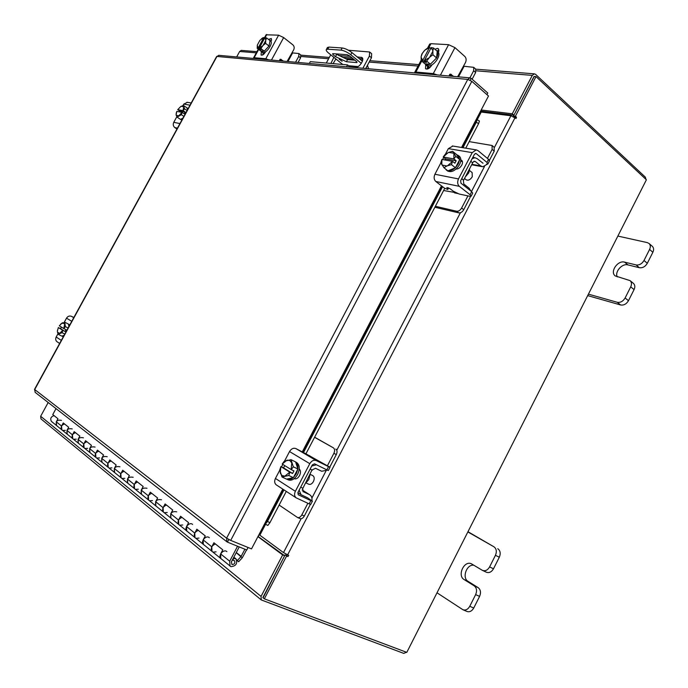 <?xml version="1.0" encoding="UTF-8"?>
<svg xmlns="http://www.w3.org/2000/svg" width="688" height="688" viewBox="0 0 688 688"><rect width="100%" height="100%" fill="white"/><g stroke="black" fill="none" stroke-linecap="round" stroke-linejoin="round"><path stroke-width="1.03" d="M226.885 551.638C223.772 548.585 217.692 555.56 220.805 558.622L220.624 553.917L222.774 549.832L213.908 542.772L211.784 546.805L211.973 551.466C210.442 548.173 211.586 545.67 215.396 543.959L215.275 543.976M209.315 537.698C206.237 534.688 200.268 541.456 203.356 544.483L203.158 539.882L205.256 535.9L196.828 529.192L194.756 533.123L194.953 537.681C193.44 534.447 194.549 532.005 198.299 530.362L198.187 530.379M192.606 524.437C189.561 521.47 183.705 528.049 186.758 531.033L186.551 526.526L188.598 522.648L180.574 516.258L178.545 520.094L178.76 524.557C177.255 521.375 178.338 518.993 182.028 517.41L181.916 517.436M176.687 511.812C171.759 511.012 169.85 513.153 170.951 518.227L170.727 513.807L172.74 510.023L165.086 503.943L163.099 507.675L163.323 512.044C161.826 508.922 162.893 506.6 166.513 505.078L166.41 505.095M161.508 499.772C156.649 498.955 154.774 501.036 155.875 506.015L155.643 501.681L157.612 497.992L150.302 492.187L148.359 495.833L148.599 500.116C147.12 497.046 148.152 494.784 151.721 493.313L151.644 493.279M147.017 488.274C142.227 487.439 140.386 489.469 141.487 494.354L141.246 490.114L143.173 486.511L136.19 480.955L134.289 484.524L134.538 488.721C133.068 485.702 134.083 483.492 137.591 482.073L137.488 482.09M133.171 477.291C128.45 476.44 126.635 478.418 127.744 483.217L127.486 479.054L129.37 475.537L122.705 470.231L120.83 473.705L121.097 477.825C119.635 474.858 120.632 472.69 124.081 471.323L123.978 471.34M119.927 466.782C115.266 465.922 113.494 467.849 114.595 472.561L114.328 468.476L116.177 465.036L109.788 459.954L107.956 463.359L108.231 467.401C106.778 464.486 107.758 462.362 111.155 461.046L111.052 461.055M107.242 456.712C102.65 455.852 100.904 457.726 101.996 462.353L101.729 458.354L103.544 454.983L97.421 450.115L95.623 453.452L95.899 457.417C94.462 454.544 95.426 452.472 98.771 451.19L98.702 451.156M95.082 447.071C90.558 446.194 88.838 448.034 89.93 452.575L89.655 448.645L91.435 445.351L85.57 440.69L83.807 443.949L84.082 447.836C82.663 445.016 83.601 442.986 86.894 441.748L86.8 441.765M83.429 437.817C78.957 436.94 77.271 438.729 78.355 443.201L78.071 439.34L79.817 436.115L74.192 431.634L72.455 434.825L72.747 438.652C71.337 435.874 72.257 433.879 75.508 432.683L75.431 432.649M72.231 428.934C67.82 428.048 66.16 429.802 67.243 434.197L66.96 430.404L68.671 427.248L63.262 422.948L61.567 426.07L61.851 429.828C60.458 427.093 61.361 425.141 64.56 423.98L64.466 423.989M54.042 415.612C50.886 416.739 50 418.648 51.385 421.348L51.738 421.649M61.473 420.402C57.121 419.517 55.487 421.228 56.571 425.545L56.278 421.821L57.955 418.725L52.761 414.589L56.012 408.612M236.732 559.869L237.429 560.428L241.075 556.489L244.911 549.222M51.548 421.503L230.893 566.663C236.01 566.129 237.713 563.532 236.01 558.88L233.344 558.269L233.198 560.402L232.458 559.808M236.913 560.385L238.624 561.752L242.262 557.822L246.562 549.893M238.624 561.752L237.429 560.428M239.226 546.908L231.383 561.872L231.976 564.599C234.531 564.332 235.382 563.042 234.539 560.703L233.198 560.402M237.558 546.229L229.697 561.21L230.059 566.155M212.979 552.154L216.049 551.845M195.951 538.36L198.978 538.076M179.74 525.228L182.724 524.978M164.294 512.715L167.236 512.491M149.563 500.778L152.452 500.58M135.484 489.374L138.331 489.194M122.025 478.478L124.838 478.315M109.151 468.046L111.92 467.9M96.81 458.053L99.536 457.924M84.985 448.464L87.677 448.361M73.633 439.271L76.282 439.176M62.728 430.439L65.343 430.361M588.421 294.146L617.222 302.281C620.421 302.797 623.053 301.361 625.117 297.981L630.715 286.862C631.894 284.239 631.679 282.157 630.07 280.618L615.21 275.914C609.663 271.906 617.729 260.038 624.592 262.128L636.065 264.923C639.307 265.336 641.956 263.857 644.011 260.485L649.584 249.426C650.71 246.949 650.53 244.971 649.051 243.483L647.313 242.615L617.858 236.079M644.011 260.485L647.313 263.298L652.86 252.281L649.584 249.426M625.117 297.981L628.488 300.682L634.069 289.596L630.715 286.862M587.681 295.608L620.61 304.965L617.222 302.281M628.488 300.682C626.441 304.053 623.81 305.481 620.61 304.965M649.051 243.483L652.327 246.347C653.806 247.835 653.987 249.813 652.86 252.281M647.313 263.298C645.267 266.66 642.626 268.131 639.376 267.718L636.065 264.923M617.239 276.911C614.539 271.769 622.176 263.151 627.912 264.897L639.376 267.718M630.07 280.618L633.416 283.361C635.024 284.909 635.248 286.982 634.069 289.596M371.46 57.783L369.404 56.072L369.611 51.987L371.658 53.698L371.46 57.783L365.724 68.516M369.404 56.072L362.886 68.258M350.295 67.132L347.543 64.904L346.537 66.796M369.611 51.987L348.438 50.25M330.739 54.799L326.293 63.055M309.333 63.459L310.305 61.653L347.543 64.904M362.731 58.867L359.239 58.592M352.23 58.041L342.495 57.276M335.899 58.962L333.078 63.64M349.805 66.736L355.705 67.261C359.256 67.863 364.812 59.452 362.086 57.594L357.184 56.906M350.192 56.373L338.616 55.487M333.869 57.328L330.902 63.451M339.218 59.28L342.125 61.266L339.218 59.28M327.325 47.704L328.881 47.085L342.16 47.979C345.213 48.427 348.463 49.957 351.903 52.572L362.413 61.206M361.32 63.382L350.751 54.722C347.302 52.116 344.052 50.577 340.999 50.129L342.16 47.979M366.274 67.476L366.618 68.594M368.587 68.774L367.426 65.326M328.881 47.085L327.746 49.201L340.999 50.129M342.753 64.491L328.597 53.071C326.585 51.402 325.837 50.207 326.361 49.502L327.497 47.395M335.735 53.845L347.552 59.615L354.888 60.209M333.388 53.673L332.906 54.576L335.469 56.648L346.425 61.722L356.788 62.582L357.063 62.066M332.906 54.576L332.7 53.621L347.13 54.705L349.538 55.84L356.642 61.645L356.788 62.582M327.746 49.201L326.361 49.502M347.552 59.615L346.425 61.722M336.604 54.55L335.469 56.648M437.009 592.798L462.921 609.731C465.63 610.591 467.909 609.448 469.758 606.291L475.64 594.621C477.197 590.811 476.715 587.887 474.204 585.849L464.151 579.588C456.918 575.564 464.297 559.929 471.547 563.876L482.443 570.378C485.255 571.35 487.646 570.206 489.589 566.929L495.437 555.319C496.977 551.552 496.469 548.706 493.907 546.779L467.866 531.936M489.589 566.929L493.494 568.787L499.325 557.22L495.437 555.319M493.907 546.779L467.978 531.712M469.758 606.291L473.74 608.029L479.596 596.384L475.64 594.621M473.74 608.029C471.891 611.168 469.62 612.311 466.911 611.443L462.921 609.731M497.768 548.697C500.339 550.615 500.855 553.453 499.325 557.22M493.494 568.787C491.55 572.046 489.168 573.199 486.356 572.218L482.443 570.378M474.204 585.849L478.143 587.638L468.089 581.377C461.665 577.877 466.713 563.885 473.877 565.252M478.143 587.638C480.663 589.676 481.144 592.592 479.596 596.384M292.09 52.804L292.624 52.916L287.954 61.542M295.573 62.221L298.704 56.433L298.919 53.544L292.624 52.916M298.919 53.544L300.768 55.006L300.561 57.895L298.704 56.433M298.093 62.453L300.561 57.895M269.008 39.801L270.522 40.841C273.566 42.768 266.884 53.208 263.022 52.563L260.666 50.903M269.524 40.067L269.902 40.497M270.014 40.712L269.042 45.915M268.922 46.122L264.381 51.075M264.201 51.179L261.122 51.462M264.011 53.681L263.427 52.804M270.031 40.601L266.626 37.943L270.031 40.601L269.017 46.019L264.287 51.179L260.855 48.547L259.213 48.177L261.199 49.708L260.107 49.631L258.12 48.1L257.183 48.272L260.597 50.895L264.278 51.187L260.864 48.547L263.057 45.425L265.602 43.37L269.017 46.019M262.463 38.098L263.874 37.522L259.969 40.231L257.364 45.021L257.183 48.272M261.388 38.846L262.928 37.72M263.874 37.522L264.639 38.115M259.213 48.177L264.897 37.634L266.626 37.943L265.774 40.102L265.602 43.37M264.897 37.634L265.774 40.102M260.107 49.631L260.399 49.097M263.796 37.565L258.12 48.1M265.688 40.592L263.057 45.425M262.627 45.898L259.213 48.083M258.12 47.997L257.269 45.511M268.518 39.414L271.313 38.476L271.081 41.676M281.985 61.008L279.93 59.417M258.679 49.424L254.164 57.723L265.8 58.755L278.606 35.174L283.662 37.573L292.899 44.875C294.275 46.225 294.541 47.876 293.699 49.82L287.094 61.464M254.164 57.723L253.666 58.463M268.707 59.813L265.8 58.755M265.645 51.677L265.473 51.987C263.874 54.49 262.412 55.504 261.07 55.031L261.371 51.66L263.263 53.114L263.573 52.537M266.101 34.796L278.606 35.174M279.113 60.75L280.532 59.237L283.413 61.129M270.479 40.807L271.674 39.99M262.592 54.98L263.263 53.114M68.516 324.194L69.789 324.899M68.516 324.211L69.333 325.742M63.305 336.759L61.997 336.114M63.657 336.114L62.075 336.157M68.86 326.602L68.508 324.117L64.758 322.233L65.369 326.637L68.095 327.995L65.369 326.645L63.812 328.572L66.014 329.664L65.025 331.461L62.832 330.369L62.058 332.691L64.792 334.041M64.784 334.05L62.049 332.691L58.153 334.291L61.92 336.148L64.13 335.254M57.405 331.668L58.153 334.291M57.388 331.109L57.517 330.085M57.405 331.023L58.334 327.565L60.527 328.649L61.387 327.075M60.673 324.065L64.758 322.233M58.334 327.565L62.832 330.369M59.495 333.353L57.465 332.063M63.812 328.572L59.314 325.785L62.204 322.913M65.025 331.461L60.527 328.649M62.556 322.767L64.603 324.014M64.663 324.418L63.743 328.529M62.763 330.335L59.847 333.207M57.181 341.841L57.087 341.781C55.59 340.56 55.289 338.978 56.175 337.034L57.955 333.792M64.233 322.319L66.504 318.166C67.828 316.196 69.505 315.594 71.518 316.351L73.822 317.529M186.895 107.887L187.97 108.902M181.847 120.09L179.757 118.921M182.492 118.912L180.6 119.385M187.514 109.727L186.869 107.818L183.464 105.462L184.582 108.842L187.059 110.553L184.582 108.85L183.103 110.656L185.098 112.024L184.152 113.761L182.157 112.393L181.383 114.69L183.868 116.384L181.383 114.69L177.091 117.106L176.111 114.982L176.3 112.669M177.091 117.106L180.514 119.437L182.948 118.078M179.258 111.852L179.697 111.052L177.71 109.676L180.738 106.528L183.464 105.462M176.111 114.982L176.773 111.396L182.157 112.393M178.648 115.747L176.205 115.283M183.103 110.656L177.71 109.676M179.697 111.052L185.098 112.024M181.125 106.305L183.584 106.726M183.687 107.036L183.034 110.622M182.079 112.359L179.035 115.524M176.962 129.017L174.829 127.59C173.195 126.214 172.834 124.459 173.754 122.335L176.85 116.685M182.913 105.608L183.739 104.112L187.403 102.34M305.455 483.354L308.792 479.562L310.073 474.496M279.139 505.069L297.491 517.471C299.082 517.952 300.518 517.101 301.817 514.908L304.311 516.026L310.383 504.364M311.879 500.683C312.292 498.086 311.655 496.168 309.978 494.93L302.161 489.985M302.892 491.507L309.454 494.638M303.279 491.757L302.565 488.084M299.134 490.174L301.06 494.698L307.975 497.974M301.817 514.908L307.88 503.272M304.311 516.026C303.021 518.219 301.576 519.062 299.985 518.58L297.491 517.471M327.445 465.699L333.878 453.34C334.996 450.803 334.832 448.972 333.396 447.845L314.579 437.293M310.864 456.531L308.852 455.353M333.396 447.845L314.631 437.198M327.411 470.145L321.64 471.254L315.525 468.279L312.017 469.973L310.142 469.07M329.784 467.092L336.303 454.57L333.878 453.34M316.463 464.77L311.716 466.068M335.813 449.083C337.249 450.201 337.421 452.033 336.303 454.57M300.682 487.199L302.901 488.239L312.017 469.973M312.335 470.171L310.133 469.104M295.616 462.009L296.571 462.474C299.736 464.77 300.088 468.734 297.62 474.385C294.791 479.123 291.695 480.955 288.349 479.897L286.698 479.097M297.801 469.19L296.287 473.748L293.458 477.498M293.217 477.704C290.981 479.553 288.908 480.078 287.016 479.269M295.625 462.044C297.44 463.342 298.179 465.613 297.844 468.855M306.048 482.942L308.8 484.24C310.486 484.782 312.034 483.888 313.427 481.548C314.64 478.762 314.442 476.793 312.834 475.64L310.15 474.35M297.895 469.01L295.582 461.897L291.024 459.687L293.32 466.799L297.895 469.001L293.32 466.817L291.248 469.637L293.922 470.91L292.572 473.49L289.897 472.217L288.771 475.494L293.363 477.67L297.895 469.01M293.355 477.678L288.771 475.503L281.977 476.973L286.561 479.123L293.355 477.678M280.248 472.819L280.885 466.593L279.767 469.835L281.977 476.973M289.897 472.217L280.885 466.593L283.533 467.849L284.712 465.587M291.755 463.308L291.136 469.577L282.209 464.03L284.264 461.235L291.024 459.687M287.429 460.143L289.906 460.582L291.549 462.663M289.786 472.157L285.15 475.924M292.572 473.49L283.533 467.849M284.531 476.062L282.054 475.58L280.446 473.464M282.226 464.047L286.819 460.289M299.228 469.01C300.768 470.446 300.88 472.639 299.555 475.589C297.956 478.263 296.21 479.295 294.301 478.693L294.567 478.796M330.025 467.307L328.365 470.506L326.86 469.878L328.546 466.645L330.042 467.281L307.381 454.648M328.546 466.645L316.248 460.564C313.762 459.722 311.612 460.754 309.798 463.669L295.367 491.301C294.103 494.13 294.369 496.315 296.175 497.845L309.161 503.865L310.856 500.615L298.205 494.749L297.921 492.488L312.318 464.899L314.545 463.832L326.86 469.878M310.856 500.615L312.421 501.139L308.585 498.551M309.798 463.669L289.536 451.552L284.522 461.115M282.794 464.4L281.495 466.877M279.775 470.153L275.432 478.444L295.367 491.301M289.536 451.552C291.308 448.714 293.432 447.716 295.883 448.567L307.407 454.605M276.378 484.928L276.258 484.851C274.478 483.337 274.202 481.204 275.432 478.444M312.395 501.191L310.735 504.381L309.161 503.865M295.264 478.908L294.473 478.418M465.355 176.868L468.752 172.877L469.749 168.431M435.375 206.271L456.66 211.242C458.552 211.422 460.203 210.356 461.605 208.043L463.755 209.685L470.592 196.39M470.884 191.015L469.096 188.185L463.789 184.006L463.325 179.972L461.708 178.691M461.605 208.043L467.935 195.891M463.755 209.685C462.353 211.999 460.702 213.065 458.81 212.876L456.66 211.242M434.868 207.251L458.81 212.876M487.448 158.421L492.144 149.399L492.066 145.495L469.182 141.625M471.899 164.329L480.697 165.92L475.451 161.637L473.817 161.353M480.697 165.92L482.804 166.78L487.371 164.174M489.452 160.304L494.225 151.136L492.144 149.399M482.976 163.219L477.051 158.567L474.978 157.733L472.183 158.61M472.389 162.609L474.514 161.259L475.451 161.637M492.066 145.495L494.139 147.232L494.225 151.136M443.614 190.516L455.499 192.588M461.786 178.536L463.325 179.972M463.695 180.041L472.673 162.832L470.781 161.302M456.548 154.559L459.352 156.245C461.244 158.102 461.295 160.923 459.498 164.699C455.542 170.71 451.526 172.791 447.449 170.942L445.325 168.827M459.644 159.685L458.346 163.778L455.508 167.588M455.258 167.829C452.738 170.091 450.339 171.08 448.051 170.796M447.742 170.736L446.297 170.039M458.208 155.325L459.661 159.41M464.52 178.459L466.24 179.826C468.304 180.772 470.308 179.766 472.252 176.799L472.14 172.593L469.62 170.572M459.73 159.521L456.488 154.456L452.575 151.3L455.8 156.348L459.73 159.513L455.8 156.357L453.874 158.928L456.17 160.768L454.88 163.219L452.584 161.388L451.474 164.613L455.422 167.76L459.73 159.521M455.413 167.76L451.466 164.621L446.908 165.971L443.958 167.743L447.905 170.856L455.413 167.76M441.791 164.613L441.945 159.435L440.81 162.652L443.958 167.743M444.887 159.969L445.471 158.842L443.184 157.019L445.093 154.482L448.722 152.383L452.575 151.3M453.882 153.682L453.874 158.928M448.722 152.383L453.59 153.226M452.584 161.388L447.587 165.696M441.945 159.435L452.472 161.345M445.471 158.842L456.17 160.768M453.762 158.885L443.184 157.019M446.908 165.971L442.074 165.068M443.218 157.002L448.043 152.676M460.822 159.926L461.682 160.338C462.766 161.396 462.792 162.987 461.777 165.12C460.169 167.786 458.251 169.11 456.032 169.085M448.507 187.858L447.802 189.484L444.448 188.142L435.805 181.477C433.939 179.637 433.638 177.229 434.919 174.253L458.483 178.932C457.176 181.993 457.46 184.461 459.335 186.336L470.085 194.747L471.693 191.651L460.969 183.214L460.676 180.66L474.376 154.413L475.752 153.467L476.363 153.708L486.932 162.394L488.532 159.315L477.988 150.603L476.199 149.889L472.209 152.641L458.483 178.932M486.554 164.114L487.869 164.011L486.932 162.394M471.693 191.651L472.69 193.182L471.177 196.097M472.209 152.641L448.352 148.625L445.403 154.241M443.726 157.449L442.616 159.556M440.888 162.85L434.919 174.253M448.352 148.625L452.902 146.054M447.785 189.234L446.882 187.514L450.262 188.856L453.229 191.161L459.059 193.99L469.801 196.295L471.082 196.269L470.085 194.747M488.532 159.315L489.469 160.94L487.973 163.821M460.702 161.259L462.431 161.568M486.923 94.626L487.766 93.009L471.134 78.337L469.852 77.856L467.763 79.404L471.83 81.347L488.497 96.01L461.562 147.473M216.591 56.579L219.042 55.358M471.134 78.337L470.153 80.212M35.226 392.409L34.555 389.313M282.794 489.116L251.516 548.895L230.712 540.407L226.61 538.171L226.902 541.791L227.453 542.127L228.786 539.59L229.723 539.977M248.076 547.493L246.768 549.979L227.453 542.127M264.674 523.757L265.396 524.196L267.469 521.427L269.92 522.691L267.847 525.451L265.465 524.204M477.137 119.729L479.459 121.045L478.607 123.599L476.277 122.275L477.137 119.729L476.208 119.488M478.607 123.599L465.759 148.169M444.74 188.357L306.048 453.607M286.285 491.395L269.92 522.691M476.277 122.275L462.972 147.705M442.573 186.697L303.589 452.386M283.972 489.882L267.469 521.427M481.17 110.003L512.285 113.804L532.288 75.388L534.318 73.848L475.752 69.161M256.934 51.652L241.282 50.405L239.648 51.48L236.663 56.941M480.929 110.458L481.867 111.267L513.884 115.214L534.155 76.617M481.213 110.699L480.499 111.662M512.285 113.804L513.884 115.214M48.177 402.506L40.661 416.274L40.97 418.889L261.268 599.936L403.753 653.394L406.479 652.258M261.268 599.936L261.062 596.401L282.656 554.915L257.931 536.64M263.117 597.691L284.643 555.741L258.026 536.451M282.656 554.915L284.643 555.741M534.318 73.848L535.565 74.33L645.318 177.117L645.989 179.405M258.361 536.588L258.697 535.178M264.992 523.912L258.929 534.731M480.362 111.551L476.5 119.678M287.335 554.752L286.423 555.44L285.09 554.881L286.612 556.007L287.954 556.558L288.711 555.345L283.499 552.593L259.849 535.195L265.559 524.282M477.197 119.755L481.222 112.058L510.917 115.747L516.086 118.482L516.456 117.201L515.381 116.255L513.472 116.014L514.744 117.433M286.612 556.007L264.338 598.827L406.797 652.379L646.393 179.792L536.012 76.592L534.069 76.437L513.472 116.014M536.012 76.592L515.381 116.255M285.09 554.881L262.85 597.605L264.338 598.827M481.222 112.058L480.637 111.783M259.256 534.868L259.849 535.195M463.549 66.194L464.073 66.272L458.509 76.832M469.921 77.856L473.654 70.752L473.705 67.329L464.073 66.272M473.705 67.329L475.692 69.101L475.64 72.515L473.654 70.752M472.123 79.206L475.64 72.515M437.233 51.29L437.835 51.815C441.911 54.834 433.732 66.727 428.185 65.867L424.969 63.812M437.224 51.402C438.136 52.976 437.938 55.109 436.605 57.809M436.467 58.076L430.499 64.104M430.258 64.225L427.11 64.939L425.373 64.251M429.57 67.863L427.841 66.1M429.897 67.579L428.486 66.934M437.233 51.273L433.569 48.048L437.233 51.265L436.596 57.947L430.378 64.233L426.68 61.051L430.378 64.233L424.857 63.803L421.176 60.63L421.133 56.64L421.864 53.982L424.797 50.207L428.022 47.713L429.587 47.498L430.714 48.478M432.915 54.73L429.665 57.242L426.689 61.043L424.358 60.57L431.238 47.592L433.569 48.048L432.855 50.714L432.915 54.73L436.596 57.947M424.358 60.57L426.508 62.427L424.866 62.298L422.724 60.449L421.176 60.63M424.797 50.207L429.587 47.498M421.133 56.64L422.32 53.389L424.247 50.774M431.152 47.653L432.855 50.714M424.866 62.298L425.339 61.413M429.501 47.549L422.724 60.449M432.804 51.325L429.665 57.242M429.097 57.818L424.367 60.449M422.733 60.329L421.073 57.242M434.936 49.244L437.439 48.392L438.48 48.796L438.428 52.58M437.731 50.577L438.841 51.557M451.448 76.205L449.539 74.545M421.701 61.086L415.887 72.051L433.302 73.599L448.593 44.677L454.949 47.618L464.83 56.476C466.292 58.119 466.516 60.123 465.492 62.496L457.64 76.755M415.887 72.051L414.752 72.283L414.666 72.902M437.164 74.923L433.302 73.599M431.944 64.835L431.746 65.214C429.604 68.447 427.515 69.626 425.494 68.731L425.709 64.543M429.63 44.23L430.929 43.688L448.593 44.677M448.834 75.972L450.485 74.115L453.581 76.394M436.957 51.024L439.047 50.181M426.947 69.11L427.979 65.842M242.262 557.822L236.199 552.67M241.17 556.351L236.285 552.524M220.624 553.917L229.697 561.21M203.158 539.882L211.784 546.805M186.551 526.526L194.756 533.123M170.727 513.807L178.545 520.094M155.643 501.681L163.099 507.675M141.246 490.114L148.359 495.833M127.486 479.054L134.289 484.524M114.328 468.476L120.83 473.705M101.729 458.354L107.956 463.359M89.655 448.645L95.623 453.452M78.071 439.34L83.807 443.949M66.96 430.404L72.455 434.825M56.278 421.821L61.567 426.07M624.592 262.128L627.912 264.897M362.653 58.497L361.08 57.207M351.903 52.572L350.751 54.722M348.575 65.738L358.07 66.573M464.151 579.588L468.089 581.377M266.789 34.512L265.104 37.608M281.306 59.503L279.973 59.392M283.662 37.573L271.459 60.062M56.175 337.034L61.335 340.362M71.758 321.305L66.504 318.166M71.518 316.351L73.745 317.667M173.754 122.335L179.946 123.565M190.008 105.169L183.739 104.112M177.444 128.123L174.829 127.59M295.883 448.567L316.248 460.564M457.477 193.491L454.398 192.829M476.363 153.708L475.305 153.527M459.335 186.336L435.805 181.477M460.822 160.003L462.31 161.198M226.61 538.171L467.763 79.404L216.944 56.442L34.71 389.537L226.61 538.171M230.712 540.407L471.83 81.347M441.481 185.855L302.342 451.767M265.353 524.153L283.456 489.546M303.047 452.111L442.1 186.336M462.362 147.61L476.93 119.764M239.648 51.48L256.289 52.838M301.086 56.493L328.615 58.747M335.555 59.314L336.423 59.383M369.172 62.058L418.055 66.048M476.191 70.804L532.288 75.388M261.062 596.401L40.661 416.274M283.499 552.593L301.129 518.735M311.905 498.026L325.923 471.091M336.785 450.244L460.427 212.747M471.486 191.488L484.472 166.548M494.388 147.499L510.917 115.747M515.045 117.682L287.618 554.872M514.547 116.96L516.456 117.201M286.423 555.44L287.954 556.558M430.929 43.688L428.882 47.549M451.328 74.433L449.857 74.304M454.949 47.618L440.38 75.207M425.605 64.724L427.644 66.478M233.851 557.16L235.803 558.708M253.571 57.835L258.301 49.132M264.398 37.935L266.179 34.658M59.641 343.45L57.087 341.781M188.125 108.601L187.403 108.102M186.887 102.254L191.212 102.968M297.852 492.634L301.06 494.698M302.161 489.951L309.858 494.853M296.175 497.845L276.258 484.851M474.978 157.733L472.837 157.363M471.667 164.767L482.09 166.651M447.836 189.398L448.619 187.901M452.283 145.951L476.199 149.889M218.672 55.324L469.852 77.856M34.538 389.348L216.634 56.511M226.902 541.8L35.097 392.306M265.396 524.196L267.847 525.451M418.82 64.603L369.903 60.69M362.696 60.114L360.916 59.976M353.916 59.409L345.686 58.755M329.311 57.439L300.923 55.169M428.667 67.089L427.687 68.946M414.752 72.283L421.133 60.243M427.652 47.954L429.759 43.98"/></g></svg>
